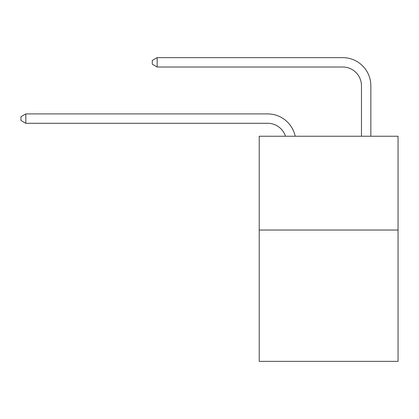 <?xml version="1.0" encoding="UTF-8"?>
<svg xmlns="http://www.w3.org/2000/svg" width="419" height="419" viewBox="0 0 419 419"><rect width="100%" height="100%" fill="white"/><g stroke="black" fill="none" stroke-linecap="round" stroke-linejoin="round"><path stroke-width="0.63" d="M398.05 230.041L398.05 361.372L259.22 361.372L259.22 136.238L398.05 136.238L398.05 230.041L259.22 230.041M267.657 123.291A18.761 18.761 -34.2 0 1 285.496 136.238A18.761 18.761 -30.6 0 0 267.657 123.291L25.826 123.291L20.95 120.478L20.95 116.728L25.826 113.91L267.657 113.91A28.141 28.141 145.8 0 1 295.196 136.238M361.466 136.238L361.466 85.769A18.761 18.761 12.4 0 0 342.705 67.009L157.156 67.009L152.28 64.196L152.28 60.441L157.156 57.628L342.705 57.628A28.141 28.141 37.6 0 1 370.846 85.769L370.846 136.238M361.466 85.769A18.761 18.761 -142.4 0 0 342.705 67.009A18.761 18.761 -142.4 0 1 361.466 85.769A18.761 18.761 -142.4 0 0 342.705 67.009A18.761 18.761 -142.4 0 1 361.466 85.769A18.761 18.761 -142.4 0 0 342.705 67.009A18.761 18.761 -142.4 0 1 361.466 85.769A18.761 18.761 -142.4 0 0 342.705 67.009A18.761 18.761 -142.4 0 1 361.466 85.769A18.761 18.761 -142.4 0 0 342.705 67.009A18.761 18.761 -142.4 0 1 361.466 85.769A18.761 18.761 -142.4 0 0 342.705 67.009A18.761 18.761 -142.4 0 1 361.466 85.769A18.761 18.761 -142.4 0 0 342.705 67.009A18.761 18.761 -142.4 0 1 361.466 85.769A18.761 18.761 -142.4 0 0 342.705 67.009A18.761 18.761 -142.4 0 1 361.466 85.769A18.761 18.761 -142.4 0 0 342.705 67.009A18.761 18.761 -142.4 0 1 361.466 85.769A18.761 18.761 -142.4 0 0 342.705 67.009A18.761 18.761 -142.4 0 1 361.466 85.769A18.761 18.761 -142.4 0 0 342.705 67.009A18.761 18.761 -142.4 0 1 361.466 85.769A18.761 18.761 -142.4 0 0 342.705 67.009A18.761 18.761 -142.4 0 1 361.466 85.769A18.761 18.761 -142.4 0 0 342.705 67.009A18.761 18.761 -142.4 0 1 361.466 85.769A18.761 18.761 -142.4 0 0 342.705 67.009A18.761 18.761 -142.4 0 1 361.466 85.769A18.761 18.761 -142.4 0 0 342.705 67.009A18.761 18.761 -142.4 0 1 361.466 85.769A18.761 18.761 -142.4 0 0 342.705 67.009A18.761 18.761 -142.4 0 1 361.466 85.769A18.761 18.761 -142.4 0 0 342.705 67.009A18.761 18.761 -142.4 0 1 361.466 85.769A18.761 18.761 -142.4 0 0 342.705 67.009A18.761 18.761 -142.4 0 1 361.466 85.769A18.761 18.761 -142.4 0 0 342.705 67.009A18.761 18.761 -142.4 0 1 361.466 85.769A18.761 18.761 -142.4 0 0 342.705 67.009A18.761 18.761 -142.4 0 1 361.466 85.769A18.761 18.761 -142.4 0 0 342.705 67.009A18.761 18.761 -142.4 0 1 361.466 85.769A18.761 18.761 -142.4 0 0 342.705 67.009M25.826 113.91L25.826 123.291M157.156 57.628L157.156 67.009"/></g></svg>
